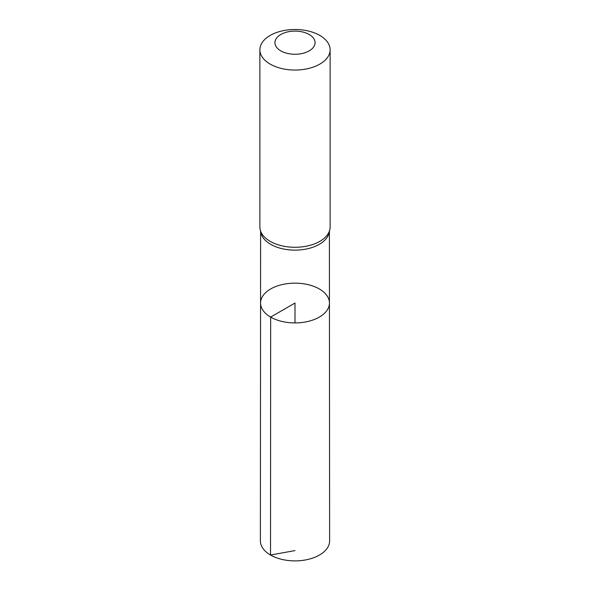 <?xml version="1.0" encoding="UTF-8"?>
<svg xmlns="http://www.w3.org/2000/svg" width="590" height="590" viewBox="0 0 590 590"><rect width="100%" height="100%" fill="white"/><g stroke="black" fill="none" stroke-linecap="round" stroke-linejoin="round"><path stroke-width="0.89" d="M260.175 229.613L260.898 232.836A34.39 19.854 0 0 0 270.685 244.326A34.39 19.854 0 0 0 306.085 249.076A34.39 19.854 0 0 0 329.102 232.836L329.825 229.613A35.12 20.274 180 0 1 306.321 246.2A35.12 20.274 180 0 1 270.168 241.347A35.12 20.274 180 0 1 260.175 229.613A35.12 20.274 180 0 1 259.88 227.01L259.88 49.774A35.12 20.274 180 0 1 295 29.5A35.12 20.274 180 0 1 330.12 49.774A35.12 20.274 180 0 1 308.437 68.506A35.12 20.274 180 0 1 270.168 64.111A35.12 20.274 180 0 1 259.88 49.774M270.648 317.096A34.441 19.883 180 0 1 260.559 303.024A34.441 19.883 180 0 1 295 283.148A34.441 19.883 180 0 1 329.441 303.024A34.441 19.883 180 0 1 308.187 321.403A34.441 19.883 180 0 1 270.648 317.096A34.441 19.883 180 0 1 260.559 303.024L260.382 540.89A34.618 19.986 180 0 0 270.522 555.028A34.618 19.986 180 0 0 308.253 559.364A34.618 19.986 180 0 0 329.618 540.89L329.441 303.024A34.441 19.883 180 0 1 308.187 321.403A34.441 19.883 180 0 1 270.648 317.096M330.12 49.774L330.12 227.01A35.12 20.274 180 0 1 329.825 229.613M280.81 50.873A20.067 11.586 180 0 1 289.808 31.491A20.067 11.586 180 0 1 314.382 45.681A20.067 11.586 180 0 1 280.81 50.873M295 322.914L295 303.031L270.648 317.096L270.522 555.028L295 550.603M260.61 231.56L260.559 303.024M329.39 231.56L329.441 303.024"/></g></svg>
